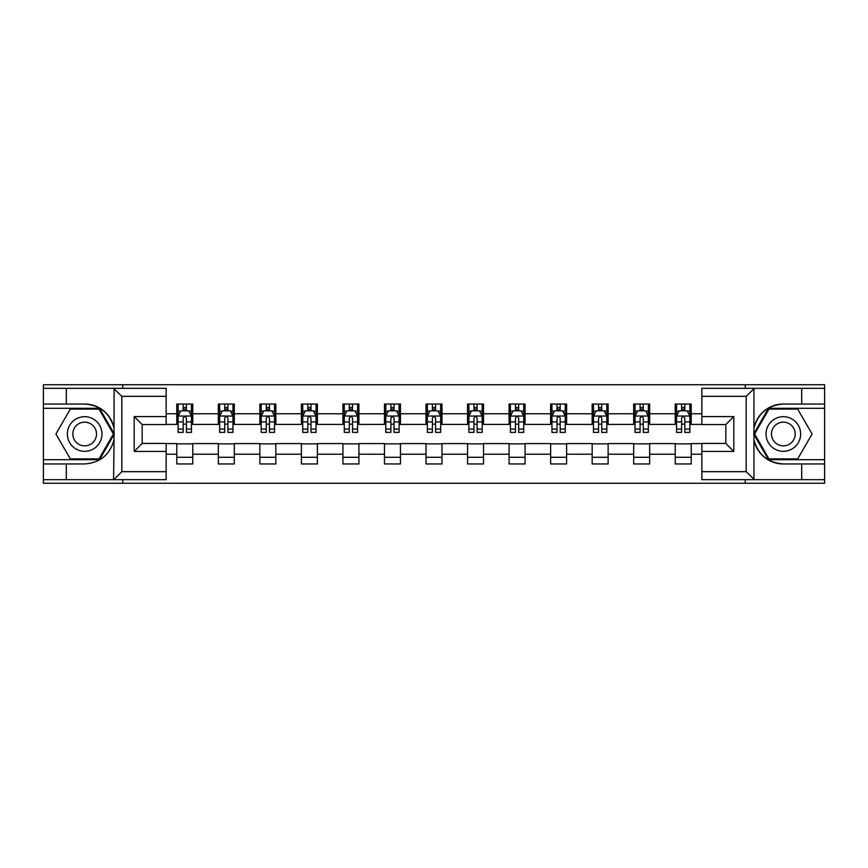 <?xml version="1.0" encoding="UTF-8"?>
<svg xmlns="http://www.w3.org/2000/svg" width="868" height="868" viewBox="0 0 868 868"><rect width="100%" height="100%" fill="white"/><g stroke="black" fill="none" stroke-linecap="round" stroke-linejoin="round"><path stroke-width="1.3" d="M166.146 396.329L121.813 396.329L113.589 388.332L166.146 388.332L166.146 424.55L142.178 424.55L142.178 443.45L166.146 443.45L166.146 479.668L113.589 479.668L114.055 439.794C109.932 454.745 100.135 462.796 84.673 463.957L43.4 463.957L43.4 483.259L824.6 483.259L824.6 408.307L768.495 408.307L753.663 434L768.495 459.693L824.6 459.693M783.327 404.043C767.865 405.204 758.068 413.255 753.945 428.206A29.957 29.957 0 0 1 783.327 404.043L824.6 404.043L824.6 384.741L745.254 384.741L745.254 388.332M745.254 384.741L43.4 384.741L43.4 459.693L99.505 459.693L114.337 434L99.505 408.307L43.4 408.307M745.254 479.668L745.254 483.259M122.746 483.259L122.746 479.668M122.746 388.332L122.746 384.741M701.854 424.419L691.21 424.419L691.21 404.043L675.228 404.043L675.228 413.765L649.665 413.765L649.665 404.043L633.694 404.043L633.694 413.765L608.132 413.765L608.132 404.043L592.16 404.043L592.16 413.765L566.598 413.765L566.598 404.043L550.616 404.043L550.616 413.765L525.064 413.765L525.064 404.043L509.082 404.043L509.082 413.765L483.519 413.765L483.519 404.043L467.548 404.043L467.548 413.765L441.986 413.765L441.986 404.043L426.014 404.043L426.014 413.765L400.452 413.765L400.452 404.043L384.481 404.043L384.481 413.765L358.918 413.765L358.918 404.043L342.936 404.043L342.936 413.765L317.384 413.765L317.384 404.043L301.402 404.043L301.402 413.765L275.84 413.765L275.84 404.043L259.868 404.043L259.868 413.765L234.306 413.765L234.306 404.043L218.335 404.043L218.335 413.765L192.772 413.765L192.772 404.043L176.79 404.043L176.79 413.765L166.146 413.765M691.21 413.765L701.854 413.765M701.854 454.235L691.21 454.235L691.21 463.957L675.228 463.957L675.228 454.235L649.665 454.235L649.665 463.957L633.694 463.957L633.694 454.235L608.132 454.235L608.132 463.957L592.16 463.957L592.16 454.235L566.598 454.235L566.598 463.957L550.616 463.957L550.616 454.235L525.064 454.235L525.064 463.957L509.082 463.957L509.082 454.235L483.519 454.235L483.519 463.957L467.548 463.957L467.548 454.235L441.986 454.235L441.986 463.957L426.014 463.957L426.014 454.235L400.452 454.235L400.452 463.957L384.481 463.957L384.481 454.235L358.918 454.235L358.918 463.957L342.936 463.957L342.936 454.235L317.384 454.235L317.384 463.957L301.402 463.957L301.402 454.235L275.84 454.235L275.84 463.957L259.868 463.957L259.868 454.235L234.306 454.235L234.306 463.957L218.335 463.957L218.335 454.235L192.772 454.235L192.772 463.957L176.79 463.957L176.79 454.235L166.146 454.235M675.228 413.765L675.228 424.419L649.665 424.419L649.665 413.765M649.665 454.235L649.665 443.581L675.228 443.581L675.228 454.235M633.694 413.765L633.694 424.419L608.132 424.419L608.132 413.765M608.132 454.235L608.132 443.581L633.694 443.581L633.694 454.235M592.16 413.765L592.16 424.419L566.598 424.419L566.598 413.765M566.598 454.235L566.598 443.581L592.16 443.581L592.16 454.235M550.616 413.765L550.616 424.419L525.064 424.419L525.064 413.765M525.064 454.235L525.064 443.581L550.616 443.581L550.616 454.235M509.082 413.765L509.082 424.419L483.519 424.419L483.519 413.765M483.519 454.235L483.519 443.581L509.082 443.581L509.082 454.235M467.548 413.765L467.548 424.419L441.986 424.419L441.986 413.765M441.986 454.235L441.986 443.581L467.548 443.581L467.548 454.235M426.014 413.765L426.014 424.419L400.452 424.419L400.452 413.765M400.452 454.235L400.452 443.581L426.014 443.581L426.014 454.235M384.481 413.765L384.481 424.419L358.918 424.419L358.918 413.765M358.918 454.235L358.918 443.581L384.481 443.581L384.481 454.235M342.936 413.765L342.936 424.419L317.384 424.419L317.384 413.765M317.384 454.235L317.384 443.581L342.936 443.581L342.936 454.235M301.402 413.765L301.402 424.419L275.84 424.419L275.84 413.765M275.84 454.235L275.84 443.581L301.402 443.581L301.402 454.235M259.868 413.765L259.868 424.419L234.306 424.419L234.306 413.765M234.306 454.235L234.306 443.581L259.868 443.581L259.868 454.235M218.335 413.765L218.335 424.419L192.772 424.419L192.772 413.765M192.772 454.235L192.772 443.581L218.335 443.581L218.335 454.235M176.79 413.765L176.79 424.419L166.146 424.419M166.146 443.581L176.79 443.581L176.79 454.235M691.21 454.235L691.21 443.581L701.854 443.581M176.79 410.705L178.124 410.705M183.181 410.705L186.381 410.705M191.437 410.705L192.772 410.705M176.79 424.148L178.124 424.148M183.181 424.148L186.381 424.148M191.437 424.148L192.772 424.148M176.79 443.852L192.772 443.852M176.79 457.295L192.772 457.295M218.335 443.852L234.306 443.852M218.335 457.295L234.306 457.295M218.335 410.705L219.658 410.705M224.725 410.705L227.915 410.705M232.971 410.705L234.306 410.705M218.335 424.148L219.658 424.148M224.725 424.148L227.915 424.148M232.971 424.148L234.306 424.148M259.868 443.852L275.84 443.852M259.868 457.295L275.84 457.295M259.868 410.705L261.203 410.705M266.259 410.705L269.449 410.705M274.516 410.705L275.84 410.705M259.868 424.148L261.203 424.148M266.259 424.148L269.449 424.148M274.516 424.148L275.84 424.148M301.402 443.852L317.384 443.852M301.402 457.295L317.384 457.295M301.402 410.705L302.737 410.705M307.793 410.705L310.994 410.705M316.05 410.705L317.384 410.705M301.402 424.148L302.737 424.148M307.793 424.148L310.994 424.148M316.05 424.148L317.384 424.148M342.936 443.852L358.918 443.852M342.936 457.295L358.918 457.295M342.936 410.705L344.271 410.705M349.327 410.705L352.527 410.705M357.583 410.705L358.918 410.705M342.936 424.148L344.271 424.148M349.327 424.148L352.527 424.148M357.583 424.148L358.918 424.148M384.481 443.852L400.452 443.852M384.481 457.295L400.452 457.295M384.481 410.705L385.804 410.705M390.871 410.705L394.061 410.705M399.117 410.705L400.452 410.705M384.481 424.148L385.804 424.148M390.871 424.148L394.061 424.148M399.117 424.148L400.452 424.148M426.014 443.852L441.986 443.852M426.014 457.295L441.986 457.295M426.014 410.705L427.349 410.705M432.405 410.705L435.595 410.705M440.651 410.705L441.986 410.705M426.014 424.148L427.349 424.148M432.405 424.148L435.595 424.148M440.651 424.148L441.986 424.148M467.548 443.852L483.519 443.852M467.548 457.295L483.519 457.295M467.548 410.705L468.883 410.705M473.939 410.705L477.129 410.705M482.196 410.705L483.519 410.705M467.548 424.148L468.883 424.148M473.939 424.148L477.129 424.148M482.196 424.148L483.519 424.148M509.082 443.852L525.064 443.852M509.082 457.295L525.064 457.295M509.082 410.705L510.417 410.705M515.473 410.705L518.673 410.705M523.729 410.705L525.064 410.705M509.082 424.148L510.417 424.148M515.473 424.148L518.673 424.148M523.729 424.148L525.064 424.148M550.616 443.852L566.598 443.852M550.616 457.295L566.598 457.295M550.616 410.705L551.95 410.705M557.006 410.705L560.207 410.705M565.263 410.705L566.598 410.705M550.616 424.148L551.95 424.148M557.006 424.148L560.207 424.148M565.263 424.148L566.598 424.148M592.16 443.852L608.132 443.852M592.16 457.295L608.132 457.295M592.16 410.705L593.484 410.705M598.551 410.705L601.741 410.705M606.797 410.705L608.132 410.705M592.16 424.148L593.484 424.148M598.551 424.148L601.741 424.148M606.797 424.148L608.132 424.148M633.694 443.852L649.665 443.852M633.694 457.295L649.665 457.295M633.694 410.705L635.029 410.705M640.085 410.705L643.275 410.705M648.342 410.705L649.665 410.705M633.694 424.148L635.029 424.148M640.085 424.148L643.275 424.148M648.342 424.148L649.665 424.148M675.228 443.852L691.21 443.852M675.228 457.295L691.21 457.295M675.228 410.705L676.563 410.705M681.619 410.705L684.819 410.705M689.876 410.705L691.21 410.705M675.228 424.148L676.563 424.148M681.619 424.148L684.819 424.148M689.876 424.148L691.21 424.148M186.381 407.504L183.181 407.504M191.437 429.063L186.381 429.063L186.381 432.405L191.437 432.405L191.437 416.163L188.779 410.835L180.794 410.835L178.124 416.163L178.124 432.405L183.181 432.405L183.181 429.063L178.124 429.063M178.124 416.163L178.124 404.043M191.437 416.163L191.437 404.043M183.181 410.835L183.181 404.043M186.381 404.043L186.381 410.835M186.381 429.063L186.381 418.159C185.318 416.108 184.255 416.108 183.181 418.159L183.181 429.063M93.321 419.016A17.306 17.306 0 0 0 69.679 425.342A17.306 17.306 0 0 0 76.015 448.984A17.306 17.306 0 0 0 99.657 442.658A17.306 17.306 0 0 0 93.321 419.016M90.597 423.736A11.848 11.848 0 0 0 74.409 428.076A11.848 11.848 0 0 0 78.749 444.264A11.848 11.848 0 0 0 94.927 439.924A11.848 11.848 0 0 0 90.597 423.736M99.039 458.89L70.297 458.89L55.921 434L70.297 409.11L99.039 409.11L113.415 434L99.039 458.89M791.985 419.016A17.306 17.306 0 0 0 768.343 425.342A17.306 17.306 0 0 0 774.679 448.984A17.306 17.306 0 0 0 798.321 442.658A17.306 17.306 0 0 0 791.985 419.016M789.251 423.736A11.848 11.848 0 0 0 773.073 428.076A11.848 11.848 0 0 0 777.402 444.264A11.848 11.848 0 0 0 793.591 439.924A11.848 11.848 0 0 0 789.251 423.736M797.703 458.89L768.961 458.89L754.585 434L768.961 409.11L797.703 409.11L812.079 434L797.703 458.89M66.293 463.957L66.293 479.668L43.4 479.668M113.589 479.668L66.293 479.668M43.4 463.957L43.4 459.693M113.589 388.332L66.293 388.332L66.293 404.043L43.4 404.043M66.293 388.332L43.4 388.332M84.673 404.043A29.957 29.957 0 0 1 114.055 428.206C109.932 413.255 100.135 405.204 84.673 404.043L66.293 404.043M114.055 439.794L114.055 388.571M142.178 424.55L134.193 416.564L166.146 416.564M166.146 451.436L134.193 451.436L142.178 443.45M114.055 479.429L121.813 471.671L166.146 471.671M754.411 388.332L746.187 396.329L701.854 396.329L701.854 388.332L824.6 388.332M801.707 404.043L801.707 388.332M701.854 471.671L746.187 471.671L754.411 479.668L701.854 479.668L701.854 443.45L725.822 443.45L725.822 424.55L701.854 424.55L701.854 396.329M824.6 404.043L824.6 408.307M754.411 479.668L801.707 479.668L801.707 463.957L824.6 463.957M801.707 479.668L824.6 479.668M783.327 463.957A29.957 29.957 0 0 1 753.945 439.794C758.068 454.745 767.865 462.796 783.327 463.957L801.707 463.957M753.945 388.571L753.945 479.429M725.822 443.45L733.807 451.436L701.854 451.436M701.854 416.564L733.807 416.564L725.822 424.55M227.915 407.504L224.725 407.504M232.971 429.063L227.915 429.063L227.915 432.405L232.971 432.405L232.971 416.163L230.313 410.835L222.327 410.835L219.658 416.163L219.658 432.405L224.725 432.405L224.725 429.063L219.658 429.063M219.658 416.163L219.658 404.043M232.971 416.163L232.971 404.043M224.725 410.835L224.725 404.043M227.915 404.043L227.915 410.835M227.915 429.063L227.915 418.159C226.852 416.108 225.788 416.108 224.725 418.159L224.725 429.063M269.449 407.504L266.259 407.504M274.516 429.063L269.449 429.063L269.449 432.405L274.516 432.405L274.516 416.163L271.847 410.835L263.861 410.835L261.203 416.163L261.203 432.405L266.259 432.405L266.259 429.063L261.203 429.063M261.203 416.163L261.203 404.043M274.516 416.163L274.516 404.043M266.259 410.835L266.259 404.043M269.449 404.043L269.449 410.835M269.449 429.063L269.449 418.159C268.386 416.108 267.322 416.108 266.259 418.159L266.259 429.063M310.994 407.504L307.793 407.504M316.05 429.063L310.994 429.063L310.994 432.405L316.05 432.405L316.05 416.163L313.381 410.835L305.395 410.835L302.737 416.163L302.737 432.405L307.793 432.405L307.793 429.063L302.737 429.063M302.737 416.163L302.737 404.043M316.05 416.163L316.05 404.043M307.793 410.835L307.793 404.043M310.994 404.043L310.994 410.835M310.994 429.063L310.994 418.159C309.93 416.108 308.856 416.108 307.793 418.159L307.793 429.063M352.527 407.504L349.327 407.504M357.583 429.063L352.527 429.063L352.527 432.405L357.583 432.405L357.583 416.163L354.925 410.835L346.929 410.835L344.271 416.163L344.271 432.405L349.327 432.405L349.327 429.063L344.271 429.063M344.271 416.163L344.271 404.043M357.583 416.163L357.583 404.043M349.327 410.835L349.327 404.043M352.527 404.043L352.527 410.835M352.527 429.063L352.527 418.159C351.464 416.108 350.401 416.108 349.327 418.159L349.327 429.063M394.061 407.504L390.871 407.504M399.117 429.063L394.061 429.063L394.061 432.405L399.117 432.405L399.117 416.163L396.459 410.835L388.473 410.835L385.804 416.163L385.804 432.405L390.871 432.405L390.871 429.063L385.804 429.063M385.804 416.163L385.804 404.043M399.117 416.163L399.117 404.043M390.871 410.835L390.871 404.043M394.061 404.043L394.061 410.835M394.061 429.063L394.061 418.159C392.998 416.108 391.935 416.108 390.871 418.159L390.871 429.063M435.595 407.504L432.405 407.504M440.651 429.063L435.595 429.063L435.595 432.405L440.651 432.405L440.651 416.163L437.993 410.835L430.007 410.835L427.349 416.163L427.349 432.405L432.405 432.405L432.405 429.063L427.349 429.063M427.349 416.163L427.349 404.043M440.651 416.163L440.651 404.043M432.405 410.835L432.405 404.043M435.595 404.043L435.595 410.835M435.595 429.063L435.595 418.159C434.532 416.108 433.468 416.108 432.405 418.159L432.405 429.063M477.129 407.504L473.939 407.504M482.196 429.063L477.129 429.063L477.129 432.405L482.196 432.405L482.196 416.163L479.527 410.835L471.541 410.835L468.883 416.163L468.883 432.405L473.939 432.405L473.939 429.063L468.883 429.063M468.883 416.163L468.883 404.043M482.196 416.163L482.196 404.043M473.939 410.835L473.939 404.043M477.129 404.043L477.129 410.835M477.129 429.063L477.129 418.159C476.065 416.108 475.002 416.108 473.939 418.159L473.939 429.063M518.673 407.504L515.473 407.504M523.729 429.063L518.673 429.063L518.673 432.405L523.729 432.405L523.729 416.163L521.071 410.835L513.075 410.835L510.417 416.163L510.417 432.405L515.473 432.405L515.473 429.063L510.417 429.063M510.417 416.163L510.417 404.043M523.729 416.163L523.729 404.043M515.473 410.835L515.473 404.043M518.673 404.043L518.673 410.835M518.673 429.063L518.673 418.159C517.61 416.108 516.536 416.108 515.473 418.159L515.473 429.063M560.207 407.504L557.006 407.504M565.263 429.063L560.207 429.063L560.207 432.405L565.263 432.405L565.263 416.163L562.605 410.835L554.619 410.835L551.95 416.163L551.95 432.405L557.006 432.405L557.006 429.063L551.95 429.063M551.95 416.163L551.95 404.043M565.263 416.163L565.263 404.043M557.006 410.835L557.006 404.043M560.207 404.043L560.207 410.835M560.207 429.063L560.207 418.159C559.144 416.108 558.081 416.108 557.006 418.159L557.006 429.063M601.741 407.504L598.551 407.504M606.797 429.063L601.741 429.063L601.741 432.405L606.797 432.405L606.797 416.163L604.139 410.835L596.153 410.835L593.484 416.163L593.484 432.405L598.551 432.405L598.551 429.063L593.484 429.063M593.484 416.163L593.484 404.043M606.797 416.163L606.797 404.043M598.551 410.835L598.551 404.043M601.741 404.043L601.741 410.835M601.741 429.063L601.741 418.159C600.678 416.108 599.614 416.108 598.551 418.159L598.551 429.063M643.275 407.504L640.085 407.504M648.342 429.063L643.275 429.063L643.275 432.405L648.342 432.405L648.342 416.163L645.673 410.835L637.687 410.835L635.029 416.163L635.029 432.405L640.085 432.405L640.085 429.063L635.029 429.063M635.029 416.163L635.029 404.043M648.342 416.163L648.342 404.043M640.085 410.835L640.085 404.043M643.275 404.043L643.275 410.835M643.275 429.063L643.275 418.159C642.212 416.108 641.148 416.108 640.085 418.159L640.085 429.063M684.819 407.504L681.619 407.504M689.876 429.063L684.819 429.063L684.819 432.405L689.876 432.405L689.876 416.163L687.206 410.835L679.221 410.835L676.563 416.163L676.563 432.405L681.619 432.405L681.619 429.063L676.563 429.063M676.563 416.163L676.563 404.043M689.876 416.163L689.876 404.043M681.619 410.835L681.619 404.043M684.819 404.043L684.819 410.835M684.819 429.063L684.819 418.159C683.756 416.108 682.682 416.108 681.619 418.159L681.619 429.063M191.372 416.032L178.19 416.032M178.124 411.15L180.631 411.15M188.931 411.15L191.437 411.15M183.181 421.924L178.124 421.924M191.437 421.924L186.381 421.924M186.381 409.197L183.181 409.197M121.813 396.329L121.813 471.671M134.193 451.436L134.193 416.564M746.187 471.671L746.187 396.329M733.807 416.564L733.807 451.436M232.906 416.032L219.734 416.032M219.658 411.15L222.165 411.15M230.476 411.15L232.971 411.15M224.725 421.924L219.658 421.924M232.971 421.924L227.915 421.924M227.915 409.197L224.725 409.197M274.44 416.032L261.268 416.032M261.203 411.15L263.698 411.15M272.01 411.15L274.516 411.15M266.259 421.924L261.203 421.924M274.516 421.924L269.449 421.924M269.449 409.197L266.259 409.197M315.985 416.032L302.802 416.032M302.737 411.15L305.243 411.15M313.543 411.15L316.05 411.15M307.793 421.924L302.737 421.924M316.05 421.924L310.994 421.924M310.994 409.197L307.793 409.197M357.518 416.032L344.336 416.032M344.271 411.15L346.777 411.15M355.077 411.15L357.583 411.15M349.327 421.924L344.271 421.924M357.583 421.924L352.527 421.924M352.527 409.197L349.327 409.197M399.052 416.032L385.869 416.032M385.804 411.15L388.311 411.15M396.622 411.15L399.117 411.15M390.871 421.924L385.804 421.924M399.117 421.924L394.061 421.924M394.061 409.197L390.871 409.197M440.586 416.032L427.414 416.032M427.349 411.15L429.844 411.15M438.156 411.15L440.651 411.15M432.405 421.924L427.349 421.924M440.651 421.924L435.595 421.924M435.595 409.197L432.405 409.197M482.131 416.032L468.948 416.032M468.883 411.15L471.378 411.15M479.689 411.15L482.196 411.15M473.939 421.924L468.883 421.924M482.196 421.924L477.129 421.924M477.129 409.197L473.939 409.197M523.664 416.032L510.482 416.032M510.417 411.15L512.923 411.15M521.223 411.15L523.729 411.15M515.473 421.924L510.417 421.924M523.729 421.924L518.673 421.924M518.673 409.197L515.473 409.197M565.198 416.032L552.015 416.032M551.95 411.15L554.457 411.15M562.757 411.15L565.263 411.15M557.006 421.924L551.95 421.924M565.263 421.924L560.207 421.924M560.207 409.197L557.006 409.197M606.732 416.032L593.56 416.032M593.484 411.15L595.99 411.15M604.302 411.15L606.797 411.15M598.551 421.924L593.484 421.924M606.797 421.924L601.741 421.924M601.741 409.197L598.551 409.197M648.266 416.032L635.094 416.032M635.029 411.15L637.524 411.15M645.835 411.15L648.342 411.15M640.085 421.924L635.029 421.924M648.342 421.924L643.275 421.924M643.275 409.197L640.085 409.197M689.81 416.032L676.628 416.032M676.563 411.15L679.069 411.15M687.369 411.15L689.876 411.15M681.619 421.924L676.563 421.924M689.876 421.924L684.819 421.924M684.819 409.197L681.619 409.197"/></g></svg>
